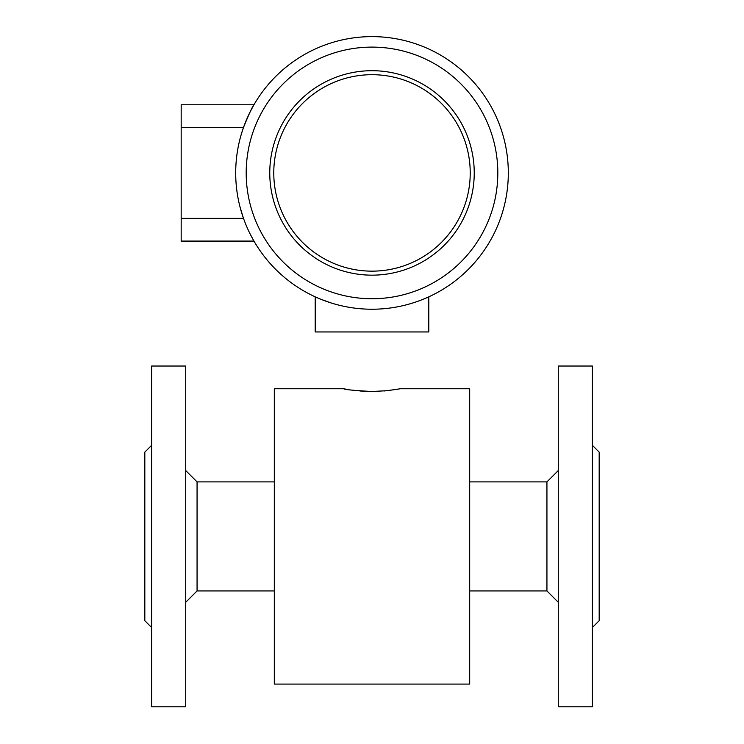 <?xml version="1.0" encoding="UTF-8"?>
<svg xmlns="http://www.w3.org/2000/svg" width="744" height="744" viewBox="0 0 744 744"><rect width="100%" height="100%" fill="white"/><g stroke="black" fill="none" stroke-linecap="round" stroke-linejoin="round"><path stroke-width="1.12" d="M470.227 172.924A98.227 98.227 0 0 1 322.887 257.991A98.227 98.227 0 0 1 322.887 87.857A98.227 98.227 0 0 1 470.227 172.924M474.235 172.924A102.235 102.235 0 0 1 372 275.159A102.235 102.235 0 0 1 269.765 172.924A102.235 102.235 0 0 1 372 70.699A102.235 102.235 0 0 1 474.235 172.924M240.024 206.999L243.483 218.364L181.173 218.364L181.173 241.084L253.955 241.084L250.207 234.137M240.944 135.455L240.024 138.849M241.837 132.469L243.53 127.364M497.82 172.924A125.82 125.82 0 0 0 309.095 63.965A125.82 125.82 0 0 0 309.095 281.883A125.82 125.82 0 0 0 497.82 172.924M508.31 172.924A136.31 136.31 0 0 0 303.85 54.879A136.31 136.31 0 0 0 303.85 290.969A136.31 136.31 0 0 0 508.31 172.924M250.217 111.693L253.955 104.774L181.173 104.774L181.173 218.364M243.483 127.494C248.989 114.018 252.476 106.448 253.955 104.774C252.486 106.411 248.998 113.981 243.483 127.494L181.173 127.494M320.803 299.255L331.275 303.013M343.616 388.749L274.313 388.749L274.313 684.08L469.687 684.08L469.687 388.749L400.384 388.749L387.401 390.684L372 391.493C354.767 390.572 345.309 389.67 343.616 388.759L346.546 389.289M359.882 390.991L372.158 391.493M384.062 391L397.622 389.261M469.687 590.941L546.933 590.941L546.933 481.889L469.687 481.889M592.364 706.8L592.364 366.029L558.288 366.029L558.288 706.8L592.364 706.8M185.712 706.8L185.712 366.029L151.637 366.029L151.637 706.8L185.712 706.8M274.313 481.889L197.067 481.889L197.067 590.941L185.712 602.296M274.313 590.941L197.067 590.941M315.205 296.837L315.205 331.954L428.795 331.954L428.795 296.837M151.637 627.518L144.82 620.701L144.82 452.129L151.637 445.312M592.364 445.312L599.18 452.129L599.18 620.701L592.364 627.518M546.933 481.889L558.288 470.534M546.933 590.941L558.288 602.296M197.067 481.889L185.712 470.534"/></g></svg>
